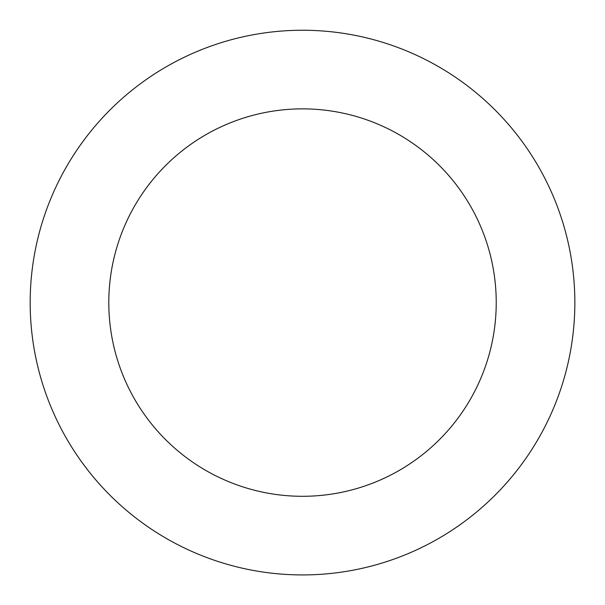 <?xml version="1.0" encoding="UTF-8"?>
<svg xmlns="http://www.w3.org/2000/svg" width="605" height="605" viewBox="0 0 605 605"><rect width="100%" height="100%" fill="white"/><g stroke="black" fill="none" stroke-linecap="round" stroke-linejoin="round"><path stroke-width="0.91" d="M554.097 406.863A272.333 272.333 0 0 0 267.032 32.572A272.333 272.333 0 0 0 86.417 468.323A272.333 272.333 0 0 0 554.097 406.863M481.467 376.764A193.721 193.721 0 0 0 277.279 110.518A193.721 193.721 0 0 0 148.8 420.475A193.721 193.721 0 0 0 481.467 376.764"/></g></svg>
